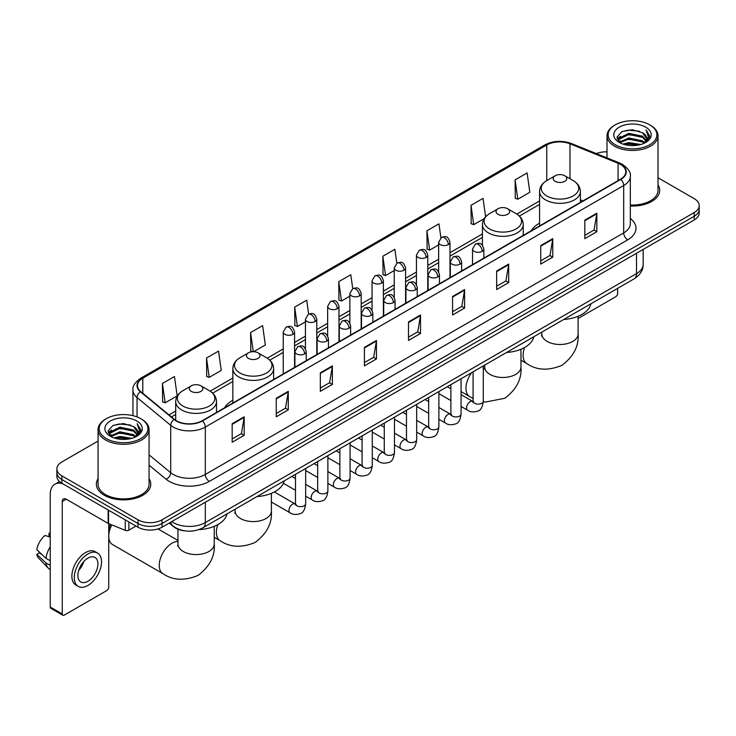 <?xml version="1.0" encoding="UTF-8"?>
<svg xmlns="http://www.w3.org/2000/svg" width="736" height="736" viewBox="0 0 736 736"><rect width="100%" height="100%" fill="white"/><g stroke="black" fill="none" stroke-linecap="round" stroke-linejoin="round"><path stroke-width="1.1" d="M232.843 400.274A30.038 17.342 0 0 0 224.6 407.79M539.571 223.183A30.038 17.342 0 0 0 531.318 230.708M184.515 530.831A17.002 9.816 180 0 1 173.76 526.81L169.216 523.057M98.063 441.048L61.852 461.96A17.002 9.816 0 0 0 56.874 468.896L56.874 476.302A17.002 9.816 0 0 0 61.852 483.239L137.991 527.206A17.002 9.816 0 0 0 162.04 527.206L694.223 219.954A17.002 9.816 0 0 0 699.2 213.008L699.2 209.309A17.002 9.816 0 0 1 694.223 216.246A17.002 9.816 0 0 0 699.2 209.309L699.2 205.602A17.002 9.816 0 0 0 694.223 198.665L658.012 177.753M56.874 468.896A17.002 9.816 0 0 0 61.852 475.842L137.991 519.8A17.002 9.816 0 0 0 162.04 519.8L162.04 523.498L694.223 216.246L162.04 523.498A17.002 9.816 0 0 1 137.991 523.498A17.002 9.816 0 0 0 162.04 523.498L162.04 527.206M61.852 475.842L61.852 479.541L137.991 523.498L61.852 479.541A17.002 9.816 0 0 1 56.874 472.604A17.002 9.816 0 0 0 61.852 479.541L61.852 483.239M98.063 478.704A27.204 15.704 0 0 0 96.361 484.168A27.204 15.704 0 0 0 104.328 495.273A27.204 15.704 0 0 0 133.98 498.677A27.204 15.704 0 0 0 150.77 484.168A27.204 15.704 0 0 0 149.068 478.704A27.204 15.704 0 0 1 150.77 484.168A27.204 15.704 0 0 1 133.98 498.677A27.204 15.704 0 0 1 104.328 495.273A27.204 15.704 0 0 1 96.361 484.168A27.204 15.704 0 0 1 98.063 478.704M620.485 164.422A18.133 10.47 180 0 1 625.793 171.828A18.133 10.47 180 0 1 620.485 179.225L202.115 420.771A18.133 10.47 180 0 1 174.432 419.373L140.76 391.616A18.133 10.47 180 0 1 137.485 385.609A18.133 10.47 180 0 1 142.793 378.203L546.756 144.983A18.133 10.47 180 0 1 569.977 143.805L618.065 163.245A18.133 10.47 180 0 1 620.485 164.422M620.807 164.238A18.593 10.736 0 0 0 618.323 163.033L570.244 143.594A18.593 10.736 0 0 0 546.434 144.799L142.471 378.019A18.593 10.736 0 0 0 140.392 391.764L174.064 419.529A18.593 10.736 0 0 0 202.428 420.955L620.807 179.409A18.593 10.736 0 0 0 620.807 164.238M232.171 423.734L232.171 442.244L244.186 435.307L244.186 416.797L232.171 423.734M232.171 438.96L241.426 433.614L244.14 417.413A4.536 2.622 -120 0 0 244.186 416.797M241.344 433.66L244.186 435.307M276.248 398.286L276.248 416.797L288.273 409.851L288.273 391.34L276.248 398.286M276.248 413.512L285.504 408.167L288.218 391.957A4.536 2.622 -120 0 0 288.273 391.34M285.43 408.213L288.273 409.851M320.326 372.839L320.326 391.34L332.35 384.404L332.35 365.893L320.326 372.839M320.326 388.065L329.59 382.711L332.304 366.51A4.536 2.622 -120 0 0 332.35 365.893M329.507 382.766L332.35 384.404M364.412 347.383L364.412 365.893L376.436 358.956L376.436 340.446L364.412 347.383M364.412 362.609L373.667 357.264L376.381 341.062A4.536 2.622 -120 0 0 376.436 340.446M373.594 357.31L376.436 358.956M584.816 220.138L584.816 238.648L596.841 231.702L596.841 213.192L584.816 220.138M584.816 235.364L594.081 230.009L596.795 213.808A4.536 2.622 -120 0 0 596.841 213.192M593.998 230.064L596.841 231.702M540.739 245.585L540.739 264.095L552.754 257.149L552.754 238.648L540.739 245.585M540.739 260.811L549.994 255.466L552.708 239.255A4.536 2.622 -120 0 0 552.754 238.648M549.912 255.512L552.754 257.149M496.653 271.032L496.653 289.542L508.677 282.606L508.677 264.095L496.653 271.032M496.653 286.258L505.917 280.913L508.631 264.712A4.536 2.622 -120 0 0 508.677 264.095M505.834 280.959L508.677 282.606M452.576 296.488L452.576 314.999L464.6 308.053L464.6 289.542L452.576 296.488M452.576 311.714L461.831 306.36L464.545 290.159A4.536 2.622 -120 0 0 464.6 289.542M461.748 306.415L464.6 308.053M408.489 321.936L408.489 340.446L420.514 333.5L420.514 314.99L408.489 321.936M408.489 337.162L417.754 331.816L420.468 315.606A4.536 2.622 -120 0 0 420.514 314.99M417.671 331.862L420.514 333.5M630.329 205.988A27.204 15.704 0 0 0 659.714 190.339A27.204 15.704 0 0 0 658.012 184.865A27.204 15.704 0 0 1 659.714 190.339A27.204 15.704 0 0 1 630.329 205.988M162.04 519.8L694.223 212.548A17.002 9.816 0 0 0 699.2 205.602M607.007 151.846A17.002 9.816 0 0 0 596.335 153.594M253.69 351.707L265.337 344.972L262.623 325.634L250.599 332.58L250.792 350.971M206.522 358.027L209.236 377.366L221.26 370.429L218.546 351.09L206.522 358.027L206.715 376.427M162.435 383.474L165.149 402.822L177.174 395.876L174.46 376.538L162.435 383.474L162.628 401.874M396.814 263.184L394.864 249.283L382.849 256.229L383.042 274.629M440.901 237.774L438.95 223.836L426.926 230.773L427.119 249.173M485.613 216.761L483.028 198.389L471.012 205.326L471.206 223.726M515.09 179.878L517.804 199.217L529.828 192.271L527.114 172.932L515.09 179.878L515.283 198.278M308.66 314.097L306.7 300.187L294.685 307.124L294.878 325.524M352.737 288.632L350.787 274.74L338.762 281.676L338.956 300.076M338.762 281.676L341.476 301.015L349.848 296.185M341.476 301.015L338.762 300.003M382.849 256.229L385.563 275.568L394.248 270.554M385.563 275.568L382.849 274.556M426.926 230.773L429.64 250.12L438.647 244.913M429.64 250.12L426.926 249.099M471.012 205.326L473.726 224.664L484.178 218.629M473.726 224.664L471.012 223.652M517.804 199.217L515.09 198.205M294.685 307.124L297.399 326.471L305.449 321.816M297.399 326.471L294.685 325.45M252.752 351.707L250.599 350.906M250.599 332.58L253.285 351.698M209.236 377.366L206.522 376.354M165.149 402.822L162.435 401.801M578.11 318.458L615.673 296.764A2.834 1.638 120 0 0 617.679 293.296L617.679 288.337M615.278 144.753A24.371 14.067 0 0 0 649.741 144.753A24.371 14.067 0 0 0 649.741 124.853L650.541 125.322A25.502 14.72 0 0 1 658.012 135.728A25.502 14.72 0 0 1 642.27 149.334A25.502 14.72 0 0 1 614.477 146.142A25.502 14.72 0 0 1 607.007 135.728A25.502 14.72 0 0 1 614.477 125.322L615.278 124.853A24.371 14.067 0 0 0 615.278 144.753M630.329 205.004A25.502 14.72 0 0 0 658.012 190.339L658.012 135.728M622.96 144.09L628.838 142.582L640.762 144.495M624.643 144.606L628.838 143.741L639.023 144.928M619.289 142.195L628.838 137.954L642.528 140.843L644.727 142.674M619.878 142.683L628.838 139.113L642.528 142.002L644.12 143.216M618.507 141.413L618.82 138.34L628.838 133.326L642.528 136.215L646.272 140.466M618.378 140.852L618.82 139.5L628.838 134.486L642.528 137.374L646.006 141.018M643.972 143.336A14.168 8.179 0 0 0 646.677 138.534A14.168 8.179 0 0 0 642.528 132.747L646.668 138.81M645.73 127.172A18.704 10.801 0 0 0 619.326 127.144A18.704 10.801 0 0 0 619.197 142.398A18.704 10.801 0 0 0 619.28 142.444A18.704 10.801 0 0 0 645.812 142.398A18.704 10.801 0 0 0 645.73 127.172M642.528 132.747L632.344 129.711L621.883 131.634L617.035 137.117L620.255 142.959M645.132 142.775L649.649 137.043L649.741 136.013L646.061 129.867L648.379 136.749L644.12 143.272M650.541 125.322L649.741 124.853A24.371 14.067 0 0 0 615.278 124.853M646.061 129.867L649.741 136.243M621.644 131.753L628.047 130.171L639.52 131.201M617.219 139.196L619.307 137.558M623.907 135.599L628.047 134.798L639.115 135.709M623.907 140.226L628.047 139.426L639.115 140.337M624.763 144.633L628.047 144.054L639.004 144.928M617.099 138.745L620.531 136.307M618.921 141.855L620.531 140.935M555.165 181.314A6.799 3.928 0 0 0 564.779 181.314A6.799 3.928 0 0 0 564.779 175.757L573.224 180.633A18.74 10.819 0 0 1 573.224 195.932A18.74 10.819 0 0 1 546.719 195.932A18.74 10.819 0 0 1 546.719 180.633C542.101 183.374 539.718 187.018 539.571 191.553A20.406 11.776 0 0 0 545.542 199.888A20.406 11.776 0 0 0 567.778 202.437A20.406 11.776 0 0 0 580.373 191.553C580.226 187.018 577.843 183.374 573.224 180.633L564.779 175.757A6.799 3.928 0 0 0 555.165 175.757A6.799 3.928 0 0 0 555.165 181.314M563.721 319.488A31.17 17.995 0 0 0 590.916 303.784M498.014 214.305A6.799 3.928 0 0 0 507.638 214.305A6.799 3.928 0 0 0 507.638 208.748L516.083 213.624A18.74 10.819 0 0 1 516.083 228.933A18.74 10.819 0 0 1 489.578 228.933A18.74 10.819 0 0 1 489.578 213.624C484.96 216.366 482.577 220.009 482.42 224.554A20.406 11.776 0 0 0 488.4 232.88A20.406 11.776 0 0 0 510.637 235.428A20.406 11.776 0 0 0 523.232 224.554C523.075 220.009 520.692 216.366 516.083 213.624L507.638 208.748A6.799 3.928 0 0 0 498.014 208.748A6.799 3.928 0 0 0 498.014 214.305M506.57 352.48A31.17 17.995 0 0 0 533.775 336.775M248.437 358.395A6.799 3.928 0 0 0 258.051 358.395A6.799 3.928 0 0 0 258.051 352.848L266.496 357.724A18.74 10.819 0 0 1 266.496 373.023A18.74 10.819 0 0 1 239.991 373.023A18.74 10.819 0 0 1 239.991 357.724C235.373 360.465 232.99 364.099 232.843 368.644A20.406 11.776 0 0 0 238.823 376.97A20.406 11.776 0 0 0 261.05 379.528A20.406 11.776 0 0 0 273.645 368.644C273.498 364.099 271.115 360.465 266.496 357.724L258.051 352.848A6.799 3.928 0 0 0 248.437 352.848A6.799 3.928 0 0 0 248.437 358.395M256.993 496.579A31.17 17.995 0 0 0 284.188 480.875M108.735 531.604A12.466 7.194 -60 0 1 110.538 524.391M111.78 524.897A18.133 10.47 120 0 0 108.735 536.231A18.133 10.47 120 0 0 112.498 544.53L162.987 573.684A18.133 10.47 -60 0 1 160.209 559.148A18.133 10.47 -60 0 1 172.058 543.168A18.133 10.47 -60 0 1 177.965 541.42M191.296 391.386A6.799 3.928 0 0 0 200.91 391.386A6.799 3.928 0 0 0 200.91 385.839L209.355 390.715A18.74 10.819 0 0 1 209.355 406.014A18.74 10.819 0 0 1 182.85 406.014A18.74 10.819 0 0 1 182.85 390.715C178.232 393.456 175.849 397.1 175.702 401.635A20.406 11.776 0 0 0 181.672 409.961A20.406 11.776 0 0 0 203.909 412.519A20.406 11.776 0 0 0 216.504 401.635C216.356 397.1 213.964 393.456 209.355 390.715L200.91 385.839A6.799 3.928 0 0 0 191.296 385.839A6.799 3.928 0 0 0 191.296 391.386M198.876 529.626A31.17 17.995 0 0 0 227.047 513.866M128.874 521.934L128.874 530.15L135.985 526.047M62.698 483.736A22.669 13.092 -120 0 0 54.924 484.205A22.669 13.092 -120 0 0 50.232 494.583L50.232 607.025L62.256 613.962L62.256 501.52A5.667 3.275 60 0 1 63.425 498.925A5.667 3.275 60 0 1 66.258 499.21L108.164 523.397L108.164 509.984M62.256 613.962A2.834 1.638 120 0 0 62.836 615.259L50.821 608.322A2.834 1.638 -60 0 1 50.232 607.025M62.836 615.259A2.834 1.638 120 0 0 64.253 615.121L106.738 590.594A2.834 1.638 120 0 0 108.735 587.126L108.735 523.664M128.874 530.15A2.834 1.638 180 0 1 125.249 530.334L108.542 523.581A2.834 1.638 180 0 1 108.164 523.397M87.897 581.293A14.168 8.179 120 0 0 97.152 568.808A14.168 8.179 120 0 0 94.981 557.456A14.168 8.179 120 0 0 87.897 558.164A14.168 8.179 120 0 0 78.642 570.648A14.168 8.179 120 0 0 80.813 582.001A14.168 8.179 120 0 0 87.897 581.293M78.743 570.317A14.168 8.179 120 0 0 83.83 561.504M50.232 533.526L49.027 533.168L49.027 536.01L50.232 536.71M97.538 553.04L95.128 551.65A19.265 11.123 120 0 0 85.496 552.607A19.265 11.123 120 0 0 72.91 569.59A19.265 11.123 120 0 0 75.863 585.028L78.264 586.417A19.265 11.123 120 0 0 87.897 585.46A19.265 11.123 120 0 0 100.492 568.486A19.265 11.123 120 0 0 97.538 553.04A19.265 11.123 120 0 0 87.897 553.996A19.265 11.123 120 0 0 75.311 570.98A19.265 11.123 120 0 0 78.264 586.417M50.232 546.774A18.704 10.801 120 0 0 45.972 558.302L36.8 549.718A14.738 8.51 120 0 1 45.025 535.477L50.232 537.059M50.232 560.758L45.972 558.302M41.759 554.364L39.266 552.92L36.8 554.346L45.972 562.93L50.232 565.386M45.972 562.93A18.704 10.801 120 0 0 48.282 568.155A18.704 10.801 120 0 0 49.698 569.268L50.232 569.572M50.232 532.827A14.738 8.51 120 0 0 49.027 533.168M36.8 554.346A14.738 8.51 120 0 0 38.539 558.017L48.282 568.155M106.334 438.592A24.371 14.067 0 0 0 140.797 438.592A24.371 14.067 0 0 0 140.797 418.692L141.597 419.152A25.502 14.72 0 0 1 149.068 429.566A25.502 14.72 0 0 1 133.326 443.173A25.502 14.72 0 0 1 105.533 439.981A25.502 14.72 0 0 1 98.063 429.566A25.502 14.72 0 0 1 105.533 419.152L106.334 418.692A24.371 14.067 0 0 0 106.334 438.592M98.063 429.566L98.063 484.168A25.502 14.72 0 0 0 105.533 494.583A25.502 14.72 0 0 0 133.326 497.775A25.502 14.72 0 0 0 149.068 484.168L149.068 429.566M114.016 437.929L119.904 436.42L131.818 438.325M115.699 438.435L119.904 437.57L130.079 438.757M110.345 436.034L119.904 431.793L133.584 434.682L135.783 436.503M110.934 436.512L119.904 432.943L133.584 435.832L135.176 437.055M109.563 435.243L109.885 432.179L119.904 427.165L133.584 430.054L137.328 434.304M109.443 434.682L109.885 433.329L119.904 428.315L133.584 431.204L137.062 434.856M135.028 437.175A14.168 8.179 0 0 0 137.733 432.363A14.168 8.179 0 0 0 133.584 426.576L137.724 432.648M136.795 421.001A18.704 10.801 0 0 0 110.382 420.983A18.704 10.801 0 0 0 110.262 436.227A18.704 10.801 0 0 0 110.345 436.273A18.704 10.801 0 0 0 136.868 436.227A18.704 10.801 0 0 0 136.795 421.001M133.584 426.576L123.4 423.54L112.948 425.463L108.091 430.946L111.311 436.788M136.197 436.604L140.714 430.873L140.797 429.842L137.126 423.697L139.444 430.588L135.185 437.101M141.597 419.152L140.797 418.692A24.371 14.067 0 0 0 106.334 418.692M137.126 423.697L140.797 430.082M112.7 425.583L119.103 424.01L130.585 425.04M108.275 433.035L110.372 431.388M114.972 429.438L119.103 428.637L130.171 429.539M114.972 434.065L119.103 433.265L130.171 434.166M115.819 438.472L119.103 437.892L130.06 438.766M108.155 432.575L111.587 430.137M109.986 435.694L111.587 434.764M171.736 521.603A22.669 13.092 0 0 0 173.254 522.578A22.669 13.092 0 0 0 205.316 522.578L636.511 273.626A22.669 13.092 0 0 0 643.154 264.371C643.319 270.002 640.32 274.813 634.165 278.815L202.97 527.767A11.334 6.541 60 0 0 205.316 522.578L205.316 502.219M636.511 253.267L636.511 273.626A11.334 6.541 60 0 1 634.165 278.815M170.816 522.137A11.334 7.581 129.5 0 0 172.794 525.817L169.354 522.983M694.223 219.954L694.223 212.548M137.991 527.206L137.991 519.8M630.329 218.463A28.336 16.358 180 0 1 627.698 239.844L209.328 481.39A5.667 3.275 60 0 1 205.316 474.453L623.686 232.907A22.669 13.092 0 0 0 630.329 223.652L630.329 176.263A22.669 13.092 180 0 1 623.686 185.518A5.667 3.275 -120 0 0 620.807 179.409M209.328 481.39A28.336 16.358 180 0 1 169.252 481.39A28.336 16.358 180 0 1 166.078 479.21L149.068 465.189M174.064 419.529A5.667 3.79 129.5 0 0 170.715 425.316L170.715 472.705A22.669 13.092 0 0 0 173.254 474.453A22.669 13.092 0 0 0 205.316 474.453L205.316 427.064A22.669 13.092 180 0 1 170.715 425.316L137.052 397.56A22.669 13.092 180 0 1 132.949 390.052L132.949 415.656M630.329 176.263C631.083 172.73 628.48 168.774 622.518 164.413L619.537 162.969A5.667 2.65 112 0 0 618.323 163.033M619.537 162.969L571.449 143.529C562.065 140.208 553.159 140.696 544.723 144.983A5.667 3.275 60 0 1 546.434 144.799M142.471 378.019A5.667 3.275 -120 0 0 140.76 378.203C134.881 382.435 132.278 386.382 132.949 390.052M140.392 391.764A5.667 3.79 129.5 0 0 137.052 397.56L137.052 416.916M571.449 143.529A5.667 2.65 112 0 0 570.244 143.594M202.428 420.955A5.667 3.275 60 0 1 205.316 427.064L623.686 185.518L623.686 232.907A5.667 3.275 60 0 0 627.698 239.844M149.068 454.857L170.715 472.705A5.667 3.79 -50.5 0 1 166.078 479.21M142.793 378.203L142.793 393.291M618.065 163.245L618.065 180.624M569.977 143.805L569.977 178.756M582.967 200.891L580.373 199.842M546.756 144.983L546.756 180.614M539.571 200.956L516.828 214.084M482.42 233.947L449.99 252.678M438.647 259.219L427.782 265.494M416.447 272.035L405.582 278.309M394.248 284.86L383.382 291.134M372.048 297.675L361.183 303.95M349.848 310.491L338.983 316.765M327.649 323.306L316.784 329.581M305.449 336.131L294.575 342.406M283.24 348.947L267.251 358.174M232.843 378.046L210.11 391.175M175.702 411.038L169.004 414.902M408.489 322.524L420.468 315.606M452.576 297.068L464.545 290.159M496.653 271.621L508.631 264.712M540.739 246.174L552.708 239.255M584.816 220.717L596.795 213.808M364.412 347.972L376.381 341.062M320.326 373.419L332.304 366.51M276.248 398.875L288.218 391.957M232.171 424.322L244.14 417.413M578.11 316.259L578.11 334.015A18.133 10.47 180 0 1 572.792 341.421A18.133 10.47 180 0 1 547.152 341.421A18.133 10.47 180 0 1 541.834 334.015L541.595 336.15M578.11 334.015C579.048 345.938 573.675 356.362 562 365.286C548.44 370.935 536.728 370.374 526.856 363.602A18.133 10.47 -60 0 1 524.602 347.493M520.959 349.25L520.959 367.006A18.133 10.47 180 0 1 515.651 374.412A18.133 10.47 180 0 1 490.001 374.412A18.133 10.47 180 0 1 484.693 367.006L484.454 369.141M473.082 398.369L469.715 396.594A18.133 10.47 -60 0 1 471.721 372.6M271.382 493.35L271.382 511.097A18.133 10.47 180 0 1 266.073 518.503A18.133 10.47 180 0 1 240.424 518.503A18.133 10.47 180 0 1 235.106 511.097L234.876 513.24M271.382 511.097C272.32 523.029 266.947 533.453 255.272 542.377C241.712 548.026 230 547.464 220.138 540.693A18.133 10.47 -60 0 1 217.874 524.575M214.231 526.341L214.231 544.097A18.133 10.47 180 0 1 208.923 551.494A18.133 10.47 180 0 1 183.273 551.494A18.133 10.47 180 0 1 177.965 544.097L177.726 546.232M482.19 251.344A5.667 3.275 0 0 0 483.846 249.035C481.546 241.758 479.311 243.211 475.346 244.122A5.667 3.275 60 0 1 478.179 244.407A5.667 3.275 -120 0 1 482.19 251.344A5.667 3.275 0 0 1 474.177 251.344A5.667 3.275 0 0 1 472.512 249.035L475.346 244.122M461.076 406.447L467.618 410.228A5.097 2.944 -60 0 1 466.836 406.134A5.097 2.944 -60 0 1 470.166 401.644A5.097 2.944 -60 0 1 470.396 401.516A5.097 2.944 -60 0 1 472.714 401.387L461.076 394.671M473.377 401.902L472.917 402.279L473.082 401.175A5.097 2.944 -0 0 0 474.573 403.264A5.097 2.944 -0 0 0 481.556 403.392A5.097 2.944 -0 0 0 483.285 401.175C482.586 407.1 480.746 410.412 477.774 411.102C473.515 412.399 470.129 412.105 467.618 410.228M459.991 264.16A5.667 3.275 0 0 0 461.647 261.85C459.347 254.582 457.111 256.027 453.146 256.938A5.667 3.275 60 0 1 455.98 257.223A5.667 3.275 -120 0 1 459.991 264.16A5.667 3.275 0 0 1 451.968 264.16A5.667 3.275 0 0 1 450.312 261.85L453.146 256.938M438.877 419.272L445.418 423.044A5.097 2.944 -60 0 1 444.636 418.959A5.097 2.944 -60 0 1 447.966 414.46A5.097 2.944 -60 0 1 448.196 414.34A5.097 2.944 -60 0 1 450.515 414.212L438.877 407.486M451.168 414.718L450.717 415.095L450.883 414A5.097 2.944 -0 0 0 452.373 416.079A5.097 2.944 -0 0 0 459.356 416.208A5.097 2.944 -0 0 0 461.076 414C460.377 419.916 458.546 423.228 455.575 423.918C451.315 425.215 447.93 424.92 445.418 423.044M437.782 276.984A5.667 3.275 0 0 0 439.447 274.666C437.147 267.398 434.912 268.842 430.946 269.762A5.667 3.275 60 0 1 433.78 270.038A5.667 3.275 -120 0 1 437.782 276.984A5.667 3.275 0 0 1 429.769 276.984A5.667 3.275 0 0 1 428.113 274.666L430.946 269.762M416.677 432.087L423.218 435.859A5.097 2.944 -60 0 1 422.436 431.774A5.097 2.944 -60 0 1 425.767 427.276A5.097 2.944 -60 0 1 425.988 427.156A5.097 2.944 -60 0 1 428.315 427.027L416.677 420.311M428.968 427.542L428.518 427.92L428.674 426.816A5.097 2.944 -0 0 0 430.174 428.895A5.097 2.944 -0 0 0 437.156 429.024A5.097 2.944 -0 0 0 438.877 426.816C438.178 432.74 436.347 436.043 433.375 436.742C429.116 438.04 425.73 437.745 423.218 435.859M415.582 289.8A5.667 3.275 0 0 0 417.248 287.482C414.948 280.214 412.712 281.658 408.747 282.578A5.667 3.275 60 0 1 411.58 282.854A5.667 3.275 -120 0 1 415.582 289.8A5.667 3.275 0 0 1 407.569 289.8A5.667 3.275 0 0 1 405.913 287.482L408.747 282.578M394.478 444.903L401.01 448.675A5.097 2.944 -60 0 1 400.228 444.59A5.097 2.944 -60 0 1 403.567 440.091A5.097 2.944 -60 0 1 403.788 439.972A5.097 2.944 -60 0 1 406.116 439.843L394.478 433.127M406.769 440.358L406.318 440.735L406.474 439.631A5.097 2.944 -0 0 0 407.974 441.71A5.097 2.944 -0 0 0 414.948 441.839A5.097 2.944 -0 0 0 416.677 439.631C415.978 445.556 414.147 448.868 411.176 449.558C406.916 450.855 403.53 450.561 401.01 448.675M393.383 302.616A5.667 3.275 0 0 0 395.048 300.306C392.748 293.029 390.512 294.483 386.547 295.394A5.667 3.275 60 0 1 389.381 295.679A5.667 3.275 -120 0 1 393.383 302.616A5.667 3.275 0 0 1 385.37 302.616A5.667 3.275 0 0 1 383.714 300.306L386.547 295.394M372.278 457.718L378.81 461.49A5.097 2.944 -60 0 1 378.028 457.406A5.097 2.944 -60 0 1 381.358 452.916A5.097 2.944 -60 0 1 381.588 452.787A5.097 2.944 -60 0 1 383.916 452.658L372.278 445.942M384.569 453.174L384.109 453.551L384.275 452.447A5.097 2.944 -0 0 0 385.774 454.535A5.097 2.944 -0 0 0 392.748 454.655A5.097 2.944 -0 0 0 394.478 452.447C393.778 458.372 391.948 461.684 388.976 462.374C384.716 463.671 381.322 463.376 378.81 461.49M371.183 315.431A5.667 3.275 0 0 0 372.839 313.122C370.539 305.854 368.304 307.298 364.338 308.209A5.667 3.275 60 0 1 367.172 308.494A5.667 3.275 -120 0 1 371.183 315.431A5.667 3.275 0 0 1 363.17 315.431A5.667 3.275 0 0 1 361.505 313.122L364.338 308.209M350.078 470.543L356.61 474.315A5.097 2.944 -60 0 1 355.828 470.221A5.097 2.944 -60 0 1 359.159 465.732A5.097 2.944 -60 0 1 359.389 465.612A5.097 2.944 -60 0 1 361.707 465.474L350.078 458.758M362.37 465.989L361.91 466.366L362.075 465.272A5.097 2.944 -0 0 0 363.566 467.351A5.097 2.944 -0 0 0 370.548 467.48A5.097 2.944 -0 0 0 372.278 465.272C371.579 471.187 369.739 474.499 366.776 475.189C362.508 476.486 359.122 476.192 356.61 474.315M348.984 328.247A5.667 3.275 0 0 0 350.64 325.938C348.34 318.67 346.104 320.114 342.139 321.025A5.667 3.275 60 0 1 344.972 321.31A5.667 3.275 -120 0 1 348.984 328.247A5.667 3.275 0 0 1 340.97 328.247A5.667 3.275 0 0 1 339.305 325.938L342.139 321.025M327.879 483.359L334.411 487.131A5.097 2.944 -60 0 1 333.629 483.046A5.097 2.944 -60 0 1 336.959 478.547A5.097 2.944 -60 0 1 337.189 478.428A5.097 2.944 -60 0 1 339.508 478.299L327.879 471.574M340.17 478.814L339.71 479.191L339.876 478.087A5.097 2.944 -0 0 0 341.366 480.166A5.097 2.944 -0 0 0 348.349 480.295A5.097 2.944 -0 0 0 350.078 478.087C349.379 484.012 347.539 487.315 344.577 488.014C340.308 489.302 336.922 489.017 334.411 487.131M326.784 341.072A5.667 3.275 0 0 0 328.44 338.753C326.14 331.485 323.904 332.93 319.939 333.85A5.667 3.275 60 0 1 322.773 334.126A5.667 3.275 -120 0 1 326.784 341.072A5.667 3.275 0 0 1 318.771 341.072A5.667 3.275 0 0 1 317.106 338.753L319.939 333.85M305.67 496.174L312.211 499.946A5.097 2.944 -60 0 1 311.429 495.862A5.097 2.944 -60 0 1 314.76 491.363A5.097 2.944 -60 0 1 314.99 491.243A5.097 2.944 -60 0 1 317.308 491.114L305.67 484.398M317.97 491.63L317.51 492.007L317.676 490.903A5.097 2.944 -0 0 0 319.166 492.982A5.097 2.944 -0 0 0 326.149 493.111A5.097 2.944 -0 0 0 327.879 490.903C327.18 496.828 325.34 500.13 322.368 500.83C318.108 502.127 314.723 501.832 312.211 499.946M304.584 353.887A5.667 3.275 0 0 0 306.24 351.569C303.94 344.301 301.705 345.754 297.74 346.665A5.667 3.275 60 0 1 300.573 346.941A5.667 3.275 -120 0 1 304.584 353.887A5.667 3.275 0 0 1 296.562 353.887A5.667 3.275 0 0 1 294.906 351.569L297.74 346.665M271.382 502.007L290.012 512.762A5.097 2.944 -60 0 1 289.23 508.677A5.097 2.944 -60 0 1 292.56 504.188A5.097 2.944 -60 0 1 292.781 504.059A5.097 2.944 -60 0 1 295.108 503.93L274.353 491.952M295.762 504.445L295.311 504.822L295.476 503.718A5.097 2.944 -0 0 0 296.967 505.807A5.097 2.944 -0 0 0 303.95 505.926A5.097 2.944 -0 0 0 305.67 503.718C304.971 509.643 303.14 512.955 300.168 513.645C295.909 514.942 292.523 514.648 290.012 512.762M448.325 244.61A5.667 3.275 0 0 0 449.99 242.3C447.69 235.032 445.455 236.477 441.48 237.388A5.667 3.275 60 0 1 444.323 237.673A5.667 3.275 -120 0 1 448.325 244.61A5.667 3.275 0 0 1 440.312 244.61A5.667 3.275 0 0 1 438.647 242.3L441.48 237.388M426.126 257.434A5.667 3.275 0 0 0 427.782 255.116C425.482 247.848 423.246 249.292 419.281 250.212A5.667 3.275 60 0 1 422.114 250.488A5.667 3.275 -120 0 1 426.126 257.434A5.667 3.275 0 0 1 418.112 257.434A5.667 3.275 0 0 1 416.447 255.116L419.281 250.212M403.926 270.25A5.667 3.275 0 0 0 405.582 267.932C403.282 260.664 401.046 262.108 397.081 263.028A5.667 3.275 60 0 1 399.915 263.304A5.667 3.275 -120 0 1 403.926 270.25A5.667 3.275 0 0 1 395.913 270.25A5.667 3.275 0 0 1 394.248 267.932L397.081 263.028M381.726 283.066A5.667 3.275 0 0 0 383.382 280.747C381.082 273.479 378.847 274.933 374.882 275.844A5.667 3.275 60 0 1 377.715 276.12A5.667 3.275 -120 0 1 381.726 283.066A5.667 3.275 0 0 1 373.704 283.066A5.667 3.275 0 0 1 372.048 280.747L374.882 275.844M359.518 295.881A5.667 3.275 0 0 0 361.183 293.572C358.883 286.304 356.647 287.748 352.682 288.659A5.667 3.275 60 0 1 355.516 288.944A5.667 3.275 -120 0 1 359.518 295.881A5.667 3.275 0 0 1 351.504 295.881A5.667 3.275 0 0 1 349.848 293.572L352.682 288.659M337.318 308.697A5.667 3.275 0 0 0 338.983 306.388C336.683 299.12 334.448 300.564 330.482 301.475A5.667 3.275 60 0 1 333.316 301.76A5.667 3.275 -120 0 1 337.318 308.697A5.667 3.275 0 0 1 329.305 308.697A5.667 3.275 0 0 1 327.649 306.388L330.482 301.475M315.118 321.522A5.667 3.275 0 0 0 316.784 319.203C314.484 311.935 312.248 313.38 308.283 314.3A5.667 3.275 60 0 1 311.116 314.576A5.667 3.275 -120 0 1 315.118 321.522A5.667 3.275 0 0 1 307.105 321.522A5.667 3.275 0 0 1 305.449 319.203L308.283 314.3M292.919 334.337A5.667 3.275 0 0 0 294.575 332.019C292.275 324.751 290.039 326.204 286.074 327.115A5.667 3.275 60 0 1 288.908 327.391A5.667 3.275 -120 0 1 292.919 334.337A5.667 3.275 0 0 1 284.906 334.337A5.667 3.275 0 0 1 283.24 332.019L286.074 327.115M62.256 501.52L66.258 499.21M108.542 510.195L108.542 523.581M125.249 530.334L125.249 519.846M202.97 527.767C193.844 532.349 184.727 532.349 175.61 527.767L172.794 525.817M643.154 264.371L643.154 249.43M544.723 144.983L140.76 378.203M539.571 204.406L519.368 216.071M482.42 237.397L449.99 256.128M438.647 262.669L427.782 268.944M416.447 275.494L405.582 281.759M394.248 288.31L383.382 294.584M372.048 301.125L361.183 307.4M349.848 313.941L338.983 320.215M327.649 326.756L316.784 333.031M305.449 339.581L294.575 345.856M283.24 352.397L269.79 360.162M232.843 381.496L212.649 393.153M175.702 414.488L171.47 416.926M618.341 141.211L618.341 140.272M607.007 157.909L607.007 135.728M526.856 363.602L520.959 360.198M580.373 202.382L580.373 191.553M539.571 225.943L539.571 191.553M555.165 175.757L546.719 180.633M541.834 332.12L541.834 334.015M520.959 367.006C521.898 378.939 516.525 389.362 504.85 398.277L485.429 402.049L483.276 401.718M469.715 396.594L461.076 391.607M450.883 385.719L449.935 385.176M523.232 235.382L523.232 224.554M482.42 245.272L482.42 224.554M498.014 208.748L489.578 213.624M484.693 365.111L484.693 367.006M220.138 540.693L214.231 537.28M273.645 379.472L273.645 368.644M232.843 403.034L232.843 368.644M248.437 352.848L239.991 357.724M235.106 509.211L235.106 511.097M214.231 544.097C215.17 556.02 209.806 566.444 198.122 575.368C184.561 581.017 172.85 580.456 162.987 573.684M216.504 412.464L216.504 401.635M175.702 420.302L175.702 401.635M191.296 385.839L182.85 390.715M177.965 540.445L158.01 528.926M177.965 529.239L177.965 544.097M473.754 401.801L472.714 401.387M483.285 365.93L483.285 401.175M483.846 258.115L483.846 249.035M450.883 400.559L438.877 393.631M473.082 371.818L473.082 401.175M472.512 264.656L472.512 249.035M450.883 388.783L447.286 386.713M451.554 414.616L450.515 414.212M461.076 378.746L461.076 414M461.647 270.931L461.647 261.85M428.674 413.374L416.677 406.447M450.883 384.634L450.883 414M450.312 277.472L450.312 261.85M428.674 401.598L425.086 399.528M429.355 427.432L428.315 427.027M438.877 391.561L438.877 426.816M439.447 283.746L439.447 274.666M406.474 426.199L394.478 419.272M428.674 397.449L428.674 426.816M428.113 290.297L428.113 274.666M406.474 414.414L402.886 412.344M407.146 440.248L406.116 439.843M416.677 404.377L416.677 439.631M417.248 296.571L417.248 287.482M384.275 439.015L372.278 432.087M406.474 410.274L406.474 439.631M405.913 303.112L405.913 287.482M384.275 427.239L380.687 425.16M384.946 453.072L383.916 452.658M394.478 417.202L394.478 452.447M395.048 309.387L395.048 300.306M362.075 451.83L350.078 444.903M384.275 423.09L384.275 452.447M383.714 315.928L383.714 300.306M362.075 440.054L358.487 437.975M362.747 465.888L361.707 465.474M372.278 430.017L372.278 465.272M372.839 322.202L372.839 313.122M339.876 464.646L327.879 457.718M362.075 435.905L362.075 465.272M361.505 328.744L361.505 313.122M339.876 452.87L336.288 450.8M340.547 478.704L339.508 478.299M350.078 442.833L350.078 478.087M350.64 335.018L350.64 325.938M317.676 477.471L305.67 470.543M339.876 448.721L339.876 478.087M339.305 341.568L339.305 325.938M317.676 465.686L314.079 463.616M318.348 491.519L317.308 491.114M327.879 455.648L327.879 490.903M328.44 347.834L328.44 338.753M295.476 490.286L283.378 483.304M317.676 461.536L317.676 490.903M317.106 354.384L317.106 338.753M295.476 478.501L291.879 476.431M296.148 504.344L295.108 503.93M305.67 468.473L305.67 503.718M306.24 360.658L306.24 351.569M295.476 474.361L295.476 503.718M294.906 367.2L294.906 351.569M449.99 277.665L449.99 242.3M438.647 271.768L438.647 242.3M427.782 290.481L427.782 255.116M416.447 284.593L416.447 255.116M405.582 303.296L405.582 267.932M394.248 297.408L394.248 267.932M383.382 316.121L383.382 280.747M372.048 310.224L372.048 280.747M361.183 328.937L361.183 293.572M349.848 323.04L349.848 293.572M338.983 341.752L338.983 306.388M327.649 335.864L327.649 306.388M316.784 354.568L316.784 319.203M305.449 348.68L305.449 319.203M294.575 367.384L294.575 332.019M283.24 373.934L283.24 332.019M54.924 484.205L59.515 481.556M109.397 435.05L109.397 434.111"/></g></svg>
